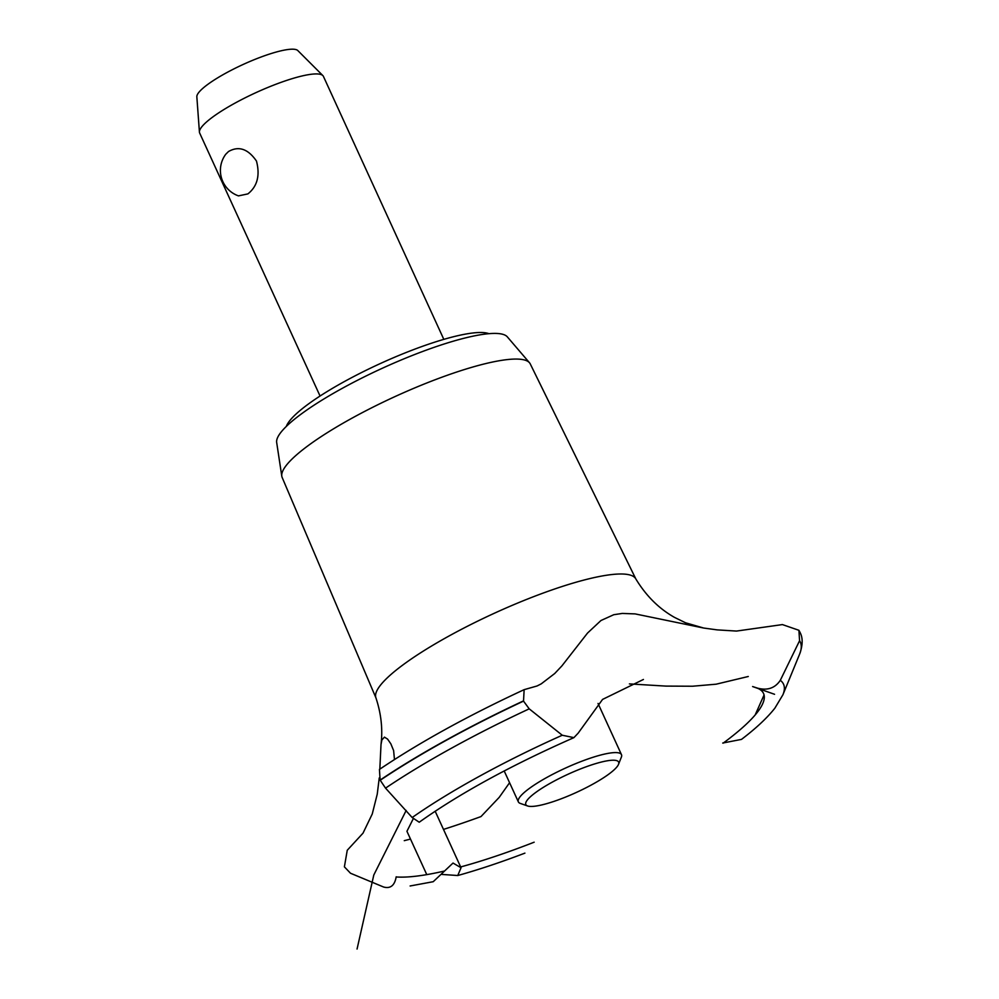 <?xml version="1.0" encoding="UTF-8"?>
<svg xmlns="http://www.w3.org/2000/svg" width="999" height="999" viewBox="0 0 999 999"><rect width="100%" height="100%" fill="white"/><g stroke="black" fill="none" stroke-linecap="round" stroke-linejoin="round"><path stroke-width="1.5" d="M286.313 426.436A113.424 22.228 -24.6 0 1 307.942 404.358A113.424 22.228 -24.6 0 1 409.29 351.261A113.424 22.228 -24.6 0 1 488.898 333.678M443.818 339.36L323.426 76.399A68.057 13.337 155.4 0 0 322.864 75.599A68.057 13.337 155.4 0 0 277.035 83.829A68.057 13.337 155.4 0 0 212.712 117.033A68.057 13.337 155.4 0 0 199.425 132.105A68.057 13.337 155.4 0 0 199.675 133.067L320.055 396.016M228.496 151.536C238.724 145.679 248.052 148.863 256.468 161.051C260.202 175.412 257.355 186.351 247.902 193.893L238.486 195.879A26.998 26.998 0 0 1 225.774 154.233L228.496 151.536M199.425 132.105L196.84 96.791A55.669 10.914 -24.6 0 1 207.705 84.453A55.669 10.914 -24.6 0 1 260.327 57.293A55.669 10.914 -24.6 0 1 297.814 50.562L322.864 75.599M375.936 697.876L282.168 477.497A136.438 26.736 -24.6 0 1 281.793 476.173L276.673 442.47A127.035 24.888 -24.6 0 1 301.411 413.898A127.035 24.888 -24.6 0 1 422.44 351.548A127.035 24.888 -24.6 0 1 507.33 336.863L529.495 362.762A136.438 26.736 -24.6 0 1 530.257 363.911L635.814 578.896M281.793 476.173A136.438 26.736 -24.6 0 1 308.354 445.492A136.438 26.736 -24.6 0 1 438.336 378.534A136.438 26.736 -24.6 0 1 529.495 362.762M379.82 769.168L381.019 744.467C382.867 729.083 381.143 713.486 375.874 697.702A142.919 28.009 -24.6 0 1 403.459 664.535A142.919 28.009 -24.6 0 1 586.65 579.37A142.919 28.009 -24.6 0 1 635.714 578.733C645.978 595.741 658.915 608.628 674.537 617.407L685.614 622.814L703.671 628.034L717.182 629.882L736.5 631.068L782.429 624.587L798.913 630.294L799.575 640.734L780.306 680.319C774.962 688.286 767.182 690.846 756.955 687.986M509.577 782.716L499.225 797.339L480.994 816.57A257.48 50.45 -24.6 0 1 443.494 829.407M410.489 839.06A257.48 50.45 -24.6 0 1 404.27 840.659M748.276 676.498L716.146 684.19L692.582 686.226L665.896 686.101L629.407 683.903M643.431 679.47L602.572 699.412L578.184 733.129L573.913 737.637L562.262 735.239L529.22 708.84L523.526 701.123L524.138 689.66L537.062 685.976L541.233 683.853L554.707 673.526L561.925 665.871L587.537 633.054L600.961 620.516L613.786 614.71L622.277 613.436L635.127 613.898L703.671 628.034M722.727 743.044L741.508 739.385C756.093 728.283 767.22 717.869 774.887 708.141L782.916 694.78L799.612 654.145A266.184 52.16 -24.6 0 0 799.575 640.734M410.114 885.976L433.216 881.705L453.022 863.049L461.051 867.744L457.754 875.524L441.77 874.425M413.249 818.755L406.93 831.293L426.773 874.625M396.191 876.797C394.692 885.501 390.484 888.898 383.579 887.012L350.499 873.238L344.393 866.845L347.252 850.261L363.012 833.154L372.252 813.998L377.247 794.155L379.245 777.946M524.138 689.66C467.907 715.771 419.68 742.357 379.445 769.417L380.107 780.082L385.539 788.136L412.175 817.532L419.218 822.227C459.528 793.543 511.101 765.346 573.913 737.637M381.019 744.467L381.88 739.972L384.44 737.137L387.587 739.098L390.859 743.855L393.618 750.574L394.468 759.54M755.144 714.997L764.06 694.967M527.597 805.968L520.317 803.421A56.718 11.114 -24.6 0 1 518.356 801.872A56.718 11.114 -24.6 0 1 529.22 788.523A56.718 11.114 -24.6 0 1 584.64 760.164A56.718 11.114 -24.6 0 1 621.478 754.657A56.718 11.114 -24.6 0 1 621.366 757.155L618.531 764.322A51.036 10.002 155.4 0 0 589.897 765.471A51.036 10.002 155.4 0 0 535.601 792.557A51.036 10.002 155.4 0 0 527.597 805.968A51.036 10.002 155.4 0 0 563.536 797.889A51.036 10.002 155.4 0 0 608.866 774.1A51.036 10.002 155.4 0 0 618.531 764.322M757.13 688.049A211.351 41.409 -24.6 0 1 723.164 743.144M443.956 871.153A211.351 41.409 -24.6 0 1 396.178 876.96M534.165 842.194A211.351 41.409 -24.6 0 1 460.651 866.945L435.164 811.213M380.107 780.082A269.955 52.897 -24.6 0 1 523.426 700.923M380.194 780.281A269.955 52.897 -24.6 0 1 523.526 701.123M385.539 788.136A266.184 52.16 -24.6 0 1 529.22 708.84M412.175 817.532A233.391 45.729 -24.6 0 1 562.262 735.239M780.306 680.319A233.391 45.729 -24.6 0 1 782.916 694.78M799.587 631.593A269.955 52.897 -24.6 0 1 800.137 632.617A269.955 52.897 -24.6 0 1 800.174 632.717C802.984 638.124 802.796 645.279 799.612 654.145M799.5 631.393A269.955 52.897 -24.6 0 1 799.999 632.33A269.955 52.897 -24.6 0 1 800.037 632.417A269.955 52.897 -24.6 0 1 800.087 632.517M758.815 688.548L752.759 686.6M774.562 694.293L752.609 686.55M406.168 810.451L373.801 874.999L357.055 949.05M457.754 875.524C478.484 869.742 500.861 862.274 524.912 853.134M504.195 770.966L518.356 801.872M598.039 703.458L621.478 754.657M798.913 630.294L799.999 632.33"/></g></svg>
